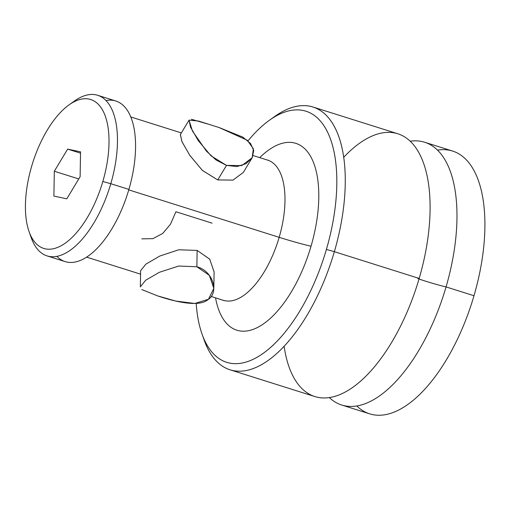 <?xml version="1.0" encoding="UTF-8"?>
<svg xmlns="http://www.w3.org/2000/svg" width="510" height="510" viewBox="0 0 510 510"><rect width="100%" height="100%" fill="white"/><g stroke="black" fill="none" stroke-linecap="round" stroke-linejoin="round"><path stroke-width="0.76" d="M356.834 405.96A137.783 63.999 -72.5 0 0 473.994 295.73A137.783 63.999 -72.5 0 0 437.529 150.131M424.658 142.239A137.783 63.999 -72.5 0 0 410.206 141.225A137.783 63.999 -72.5 0 1 446.059 286.92A15.925 0.637 16.3 0 1 428.782 282.177A15.925 0.637 16.3 0 1 417.62 278.269A15.925 0.637 -163.7 0 0 428.782 282.177A15.925 0.637 -163.7 0 0 446.059 286.92A137.783 63.999 -72.5 0 0 424.658 142.239L452.599 151.049A137.783 63.999 107.5 0 1 473.994 295.73L446.059 286.92A137.783 63.999 -72.5 0 1 329.345 397.577A137.783 63.999 -72.5 0 0 341.764 405.042A137.783 63.999 -72.5 0 0 446.059 286.92L473.994 295.73A137.783 63.999 107.5 0 1 369.699 413.852L341.764 405.042M343.727 157.303A137.783 63.999 107.5 0 1 417.409 150.182A137.783 63.999 107.5 0 1 419.182 278.441A137.783 63.999 107.5 0 1 343.657 392.853A137.783 63.999 107.5 0 1 284.121 346.271M203.152 337.008A137.783 63.999 -72.5 0 0 230.061 369.807A137.783 63.999 -72.5 0 0 334.356 251.685L419.182 278.441A137.783 63.999 107.5 0 1 314.887 396.563L230.061 369.807M312.955 107.004L397.787 133.76A137.783 63.999 107.5 0 1 419.182 278.441L334.356 251.685A137.783 63.999 -72.5 0 0 312.955 107.004A137.783 63.999 -72.5 0 0 272.098 118.428M269.471 120.22L274.788 116.433A137.783 63.999 107.5 0 1 334.356 251.685L326.394 249.46A131.656 61.149 -72.5 0 0 269.471 120.22A131.656 61.149 -72.5 0 0 248.007 140.881A131.656 61.149 -72.5 0 1 322.83 124.121A131.656 61.149 -72.5 0 1 326.394 249.46L334.356 251.685A137.783 63.999 107.5 0 1 266.749 361.411A137.783 63.999 107.5 0 1 204.21 340.189L202.03 334.031A131.656 61.149 -72.5 0 0 261.789 354.31A131.656 61.149 -72.5 0 0 326.394 249.46A131.656 61.149 -72.5 0 1 250.627 360.442A131.656 61.149 -72.5 0 1 196.203 303.412A131.656 61.149 -72.5 0 0 202.03 334.031M311.03 246.215A97.977 45.511 107.5 0 1 258.5 326.961A97.977 45.511 107.5 0 1 215.526 297.802A97.977 45.511 -72.5 0 0 258.5 326.961A97.977 45.511 -72.5 0 0 311.03 246.215A24.493 0.982 16.3 0 1 279.168 237.328A73.485 34.132 107.5 0 1 223.546 300.333A73.485 34.132 107.5 0 0 279.168 237.328A24.493 0.982 -163.7 0 0 311.03 246.215A97.977 45.511 -72.5 0 0 310.424 156.111A97.977 45.511 -72.5 0 0 259.737 157.641A97.977 45.511 107.5 0 1 310.424 156.111A97.977 45.511 107.5 0 1 311.03 246.215M268.541 160.306L267.756 160.166A73.485 34.132 107.5 0 1 279.168 237.328L128.762 189.886L279.168 237.328A73.485 34.132 107.5 0 0 267.756 160.166L253.17 155.569M141.812 238.858L152.923 238.648L162.735 233.44L170.512 224.177L175.924 211.746L212.128 223.17M180.425 134.449L181.866 141.493L189.714 155.218L202.317 170.353L217.744 179.934L202.47 170.487L189.93 155.537L182.025 141.837L180.349 134.589M214.104 271.996L209.731 259.195L197.141 250.41L196.86 266.755L178.685 266.035L159.496 272.244L145.72 280.194L140.358 286.818M56.871 256.351A84.201 39.111 -72.5 0 0 128.896 189.42A84.201 39.111 -72.5 0 0 106.016 100.553M30.224 234.549A84.201 39.111 -72.5 0 0 47.06 255.899A84.201 39.111 -72.5 0 0 110.797 183.708L128.896 189.42A84.201 39.111 107.5 0 1 65.165 261.611L47.06 255.899M97.722 95.3L115.821 101.005A84.201 39.111 107.5 0 1 128.896 189.42L110.797 183.708A84.201 39.111 -72.5 0 0 97.722 95.3A84.201 39.111 -72.5 0 0 71.68 103.122A84.201 39.111 107.5 0 1 74.396 101.056A84.201 39.111 107.5 0 1 110.797 183.708L102.835 181.49A78.075 36.267 -72.5 0 0 69.079 104.85A78.075 36.267 -72.5 0 0 31.607 166.445A78.075 36.267 -72.5 0 0 29.083 231.642A78.075 36.267 -72.5 0 0 64.521 243.672A78.075 36.267 -72.5 0 0 102.835 181.49L110.797 183.708A84.201 39.111 107.5 0 1 69.481 250.767A84.201 39.111 107.5 0 1 31.263 237.8L29.083 231.642M102.835 181.49A78.075 36.267 -72.5 0 0 89.116 99.087A78.075 36.267 -72.5 0 0 31.607 166.445A78.075 36.267 -72.5 0 0 45.32 248.842A78.075 36.267 -72.5 0 0 102.835 181.49M67.639 149.111L80.542 151.84L80.121 176.69L66.797 198.817L53.901 196.095L54.315 171.239L67.639 149.111L80.542 151.84L80.121 176.69L66.797 198.817L53.901 196.095L54.315 171.239L78.763 178.953L54.315 171.239L67.639 149.111L80.516 153.172L67.639 149.111M141.825 289.565L157.533 295.864L141.876 289.603M140.632 270.625L145.911 264.11L159.872 256.02L178.749 249.785L197.141 250.41L209.693 259.137L214.104 271.881M196.86 266.755C213.531 271.224 219.045 292.81 208.067 299.561C198.779 307.823 173.062 301.136 157.533 295.864L175.708 301.047L194.826 303.482L208.475 299.249L213.824 288.367L209.361 275.362L196.86 266.755L197.141 250.41M207.78 124.013L191.397 119.27M189.057 120.118L190.549 127.188L198.256 140.613L211.019 155.818L226.504 165.38L217.744 179.934L226.504 165.38L216.017 159.942L206.416 151.132L192.423 130.987L189.044 120.137L198.543 121.055M219.192 127.57L242.881 137.152L250.55 143.52L253.712 150.456L252.246 157.628L246.158 163.633L236.965 166.566L226.504 165.38L241.727 165.597L252.157 157.775L253.368 148.767L247.254 140.231L218.962 127.494M252.036 157.972L243.359 172.386L232.987 180.106L217.744 179.934M224.266 300.67L211.178 296.431M130.809 116.968L181.356 132.912M86.598 257.129L140.569 274.157M74.396 101.056L69.079 104.85M140.358 286.894L140.626 270.702M213.83 288.131L214.104 271.938M189.083 120.079L180.406 134.493M198.294 120.978L219.529 127.672"/></g></svg>
